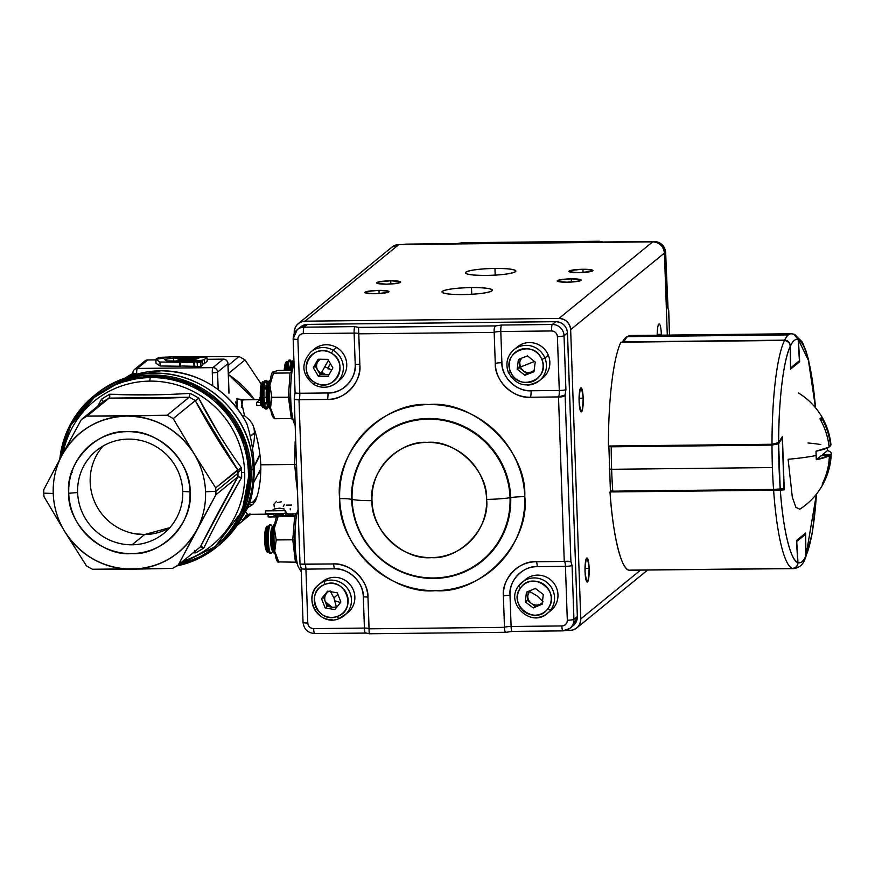 <?xml version="1.0" encoding="UTF-8"?>
<svg xmlns="http://www.w3.org/2000/svg" width="875" height="875" viewBox="0 0 875 875"><rect width="100%" height="100%" fill="white"/><g stroke="black" fill="none" stroke-linecap="round" stroke-linejoin="round"><path stroke-width="1.31" d="M235.725 401.898L236.972 408.013L237.092 398.322M254.472 399.722A90.234 88.014 -129.2 0 0 228.375 374.598A90.234 88.014 50.8 0 1 254.472 399.722M134.378 533.663L144.583 534.548A53.364 52.062 -129.2 0 0 169.816 527.658L144.583 534.548L132.027 544.797L144.583 534.548A53.364 52.062 -129.2 0 1 95.255 503.256A53.364 52.062 -129.2 0 1 103.108 446.009M128.341 439.108A53.364 52.062 50.8 0 1 179.287 474.239A53.364 52.062 50.8 0 1 163.953 533.291A53.364 52.062 50.8 0 1 132.027 544.797A53.364 52.062 50.8 0 1 81.091 509.677A53.364 52.062 50.8 0 1 96.425 450.625A53.364 52.062 50.8 0 1 128.341 439.108M254.384 432.863A53.364 52.062 -129.2 0 0 254.045 428.488A53.364 52.062 50.8 0 1 254.384 432.863L250.173 436.297L255.38 432.775L254.384 432.863A53.364 52.062 50.8 0 1 252.558 448.569A53.364 52.062 -129.2 0 0 254.384 432.863M237.913 472.741A53.364 52.062 -129.2 0 0 241.412 469.175A53.364 52.062 50.8 0 1 237.913 472.741M237.081 525.481L250.709 514.347L237.081 525.481M241.062 519.127L242.331 520.023L244.727 517.978A5.731 5.589 50.8 0 1 246.586 515.047A5.731 5.589 -129.2 0 0 244.727 517.978L246.706 516.458A63.022 10.938 -90.6 0 0 247.494 514.555L246.706 516.458L249.266 514.358L242.331 520.023A63.022 10.938 -90.6 0 1 241.062 519.116M242.572 416.052L244.519 415.691L249.911 420.284L252.766 424.648C257.272 436.658 259.952 450.056 260.816 464.822C260.969 479.588 259.175 491.662 255.434 501.025L249.648 503.092A94.522 92.203 50.8 0 1 242.309 516.852A94.522 92.203 -129.2 0 0 249.648 503.092C252.864 493.544 254.384 481.075 254.209 465.675L253.345 466.375L254.209 465.675C253.302 450.155 250.863 436.22 246.881 423.872A94.522 92.203 -129.2 0 0 128.155 377.114A94.522 92.203 50.8 0 1 160.65 370.792L160.65 370.792A94.522 92.203 50.8 0 1 246.881 423.872L244.858 420.066M167.18 415.231L87.15 416.095L109.145 398.125C134.838 398.836 161.514 398.541 189.175 397.25L167.18 415.231A87.369 85.225 50.8 0 1 173.228 418.611L195.234 400.63C208.283 424.933 222.436 448.011 237.683 469.897L215.677 487.867L193.998 453.611L173.228 418.611L195.311 400.597A87.369 85.225 -129.2 0 0 189.219 397.195L167.18 415.231L126.7 416.041C98.011 417.364 76.464 430.358 62.081 455.044L43.75 489.727A87.369 85.225 -129.2 0 0 43.805 493.172A87.369 85.225 50.8 0 1 43.75 489.727L62.081 455.044C55.759 466.977 52.795 479.773 53.222 493.445C53.758 507.106 57.597 519.827 64.761 531.617L86.439 565.873A87.369 85.225 -129.2 0 0 92.498 569.253L172.528 568.389A87.369 85.225 -129.2 0 0 178.336 564.889L215.917 494.758L237.923 476.788C224.055 501.364 211.531 524.748 200.342 546.908L178.336 564.889A87.369 85.225 50.8 0 1 172.528 568.389L132.048 569.198C160.748 567.875 182.284 554.87 196.667 530.195C203 518.262 205.953 505.455 205.537 491.794C205.002 478.133 201.152 465.402 193.998 453.611C177.898 429.264 155.466 416.741 126.7 416.041L87.15 416.095L109.233 398.059A87.369 85.225 -129.2 0 0 103.381 401.592L81.331 419.606L62.081 455.044A77.339 75.447 50.8 0 1 126.7 416.041A77.339 75.447 50.8 0 1 193.998 453.611L173.228 418.611A87.369 85.225 -129.2 0 0 167.18 415.231M109.823 396.747L109.233 398.059A87.369 85.225 -129.2 0 0 103.381 401.592L81.331 419.606L62.081 455.044A77.339 75.447 50.8 0 0 53.222 493.445L43.805 493.172L53.222 493.445A77.339 75.447 50.8 0 0 64.761 531.617L43.991 496.617A87.369 85.225 50.8 0 1 43.805 493.172A87.369 85.225 -129.2 0 0 43.991 496.617L64.761 531.617C80.85 555.975 103.283 568.498 132.048 569.198A77.339 75.447 50.8 0 1 64.761 531.617L86.439 565.873A87.369 85.225 50.8 0 0 92.498 569.253L132.048 569.198A77.339 75.447 50.8 0 0 196.667 530.195L215.917 494.758L237.923 476.788L200.342 546.908L178.336 564.889L196.667 530.195A77.339 75.447 50.8 0 0 205.537 491.794L215.873 491.312A87.369 85.225 50.8 0 1 215.917 494.758A87.369 85.225 -129.2 0 0 215.873 491.312L237.934 473.288L215.873 491.312A87.369 85.225 -129.2 0 0 215.677 487.867A87.369 85.225 50.8 0 1 215.873 491.312L205.537 491.794A77.339 75.447 50.8 0 0 193.998 453.611L215.677 487.867L241.292 467.633A90.234 88.014 50.8 0 1 241.598 472.566A90.234 88.014 50.8 0 1 241.631 477.498L220.85 514.587M261.253 404.458L260.662 405.431L256.714 405.475L256.605 402.5L260.553 402.456L256.605 402.5L260.477 399.448L256.605 402.5L256.714 405.475L260.662 405.431L260.553 402.456L260.662 405.431M296.691 486.052L294.678 464.45L260.816 464.822L294.678 464.45L295.137 441.634M295.498 436.067L294.678 464.45L296.538 464.45L294.678 464.45L297.391 490.722M242.977 399.842L241.292 407.367M172.911 356.847L238.995 356.562A87.369 85.225 50.8 0 1 245.044 359.942L228.342 373.592L245.044 359.942L261.275 384.202L245.044 359.942A87.369 85.225 -129.2 0 0 238.995 356.562L228.058 365.498L238.995 356.562L172.878 356.847M171.467 356.891L158.955 357.427L156.833 359.166L158.955 357.427A87.369 85.225 -129.2 0 0 154.788 359.877A87.369 85.225 50.8 0 1 158.955 357.427L171.456 356.902M247.548 507.664L252.853 504.372L255.434 501.025L252.853 504.372L247.734 507.719L245.58 511.667A57.291 9.953 89.4 0 0 248.642 514.369A57.291 9.953 89.4 0 0 250.009 513.811M285.272 510.683A57.291 9.953 89.4 0 0 286.125 512.148L285.141 513.384L265.387 513.603A60.156 10.445 89.4 0 0 265.858 514.467L273.219 514.391A60.156 10.445 89.4 0 0 273.623 515.025L277.145 516.294L273.219 514.391L265.858 514.467L265.53 510.902L285.272 510.683L285.141 513.384L265.387 513.603L265.53 510.902L285.272 510.683M286.136 513.078L285.152 513.089L286.136 513.078M287.875 515.539L287.886 513.778L285.786 513.8L287.886 513.778A57.291 9.953 89.4 0 0 288.542 513.931L287.886 513.942L288.542 513.931L288.553 515.539M254.22 466.134L259.952 454.202A61.589 60.069 -129.2 0 1 254.22 466.134M68.731 493.27C65.056 463.006 97.016 429.341 127.247 431.637C157.292 428.684 191.581 461.628 190.028 491.958C193.692 522.233 161.733 555.898 131.502 553.602C101.467 556.555 67.178 523.6 68.731 493.27L77.634 492.527A53.364 52.062 -129.2 0 0 132.027 544.797A53.364 52.062 -129.2 0 0 182.744 491.389L190.028 491.958A61.589 60.069 50.8 0 1 131.502 553.602A61.589 60.069 50.8 0 1 68.731 493.27A61.589 60.069 50.8 0 1 127.247 431.637A61.589 60.069 50.8 0 1 190.028 491.958L182.744 491.389A53.364 52.062 -129.2 0 0 128.341 439.108A53.364 52.062 -129.2 0 0 77.634 492.527L68.731 493.27M154.273 373.209L154.208 373.177C198.822 371.853 241.839 406.066 251.059 450.209C258.256 488.25 247.614 519.87 219.122 545.059A97.388 95.003 -129.2 0 0 253.411 468.606L251.169 470.433A97.388 95.003 50.8 0 1 216.88 546.897A97.388 95.003 50.8 0 1 176.619 565.983L206.927 553.984L232.017 531.212L247.177 501.452L251.169 470.433L253.411 468.606A97.388 95.003 -129.2 0 0 196.569 382.528A97.388 95.003 -129.2 0 0 95.889 394.22A97.388 95.003 50.8 0 1 154.131 373.209A97.388 95.003 50.8 0 1 247.1 437.314A97.388 95.003 50.8 0 1 219.122 545.059L217.241 546.591M59.795 459.32A97.388 95.003 50.8 0 1 93.647 396.047A97.388 95.003 50.8 0 1 194.327 384.366A97.388 95.003 50.8 0 1 251.169 470.433L243.884 436.647L223.366 405.213L192.522 383.534L158.473 375.189L124.972 379.247L93.111 396.484L69.891 425.348L59.795 459.32M258.606 473.998L260.892 469.492M182.886 561.17A93.089 90.814 -129.2 0 0 244.705 472.303L241.598 472.566L244.705 472.303A93.089 90.814 -129.2 0 0 149.811 381.117A93.089 90.814 -129.2 0 0 63.022 453.283A93.089 90.814 50.8 0 1 149.811 381.117A5.731 0.995 -90.6 0 1 150.555 377.584A95.955 93.603 50.8 0 1 248.369 471.581A95.955 93.603 50.8 0 1 214.583 546.919A95.955 93.603 -129.2 0 0 242.156 440.759A95.955 93.603 -129.2 0 0 150.555 377.584A95.955 93.603 -129.2 0 0 93.166 398.289A95.955 93.603 50.8 0 1 150.555 377.584A5.731 0.995 89.4 0 0 149.811 381.117A93.089 90.814 50.8 0 1 243.217 458.697A93.089 90.814 50.8 0 1 182.886 561.17M200.463 546.82L203.962 547.794A90.234 88.014 50.8 0 1 195.639 552.814L195.552 552.562M109.889 394.691L109.145 398.125L189.175 397.25L190.072 393.367C162.05 395.117 135.308 395.402 109.845 394.242A90.234 88.014 50.8 0 0 101.522 399.263L103.381 401.592L101.522 399.263L97.727 406.208L101.522 399.263A90.234 88.014 50.8 0 1 109.845 394.242L151.047 394.888M196.634 399.864L195.311 400.597A87.369 85.225 -129.2 0 0 189.219 397.195L190.072 393.367A90.234 88.014 50.8 0 1 198.745 398.212L219.527 435.127M328.103 369.075A22.914 3.981 -90.6 0 1 329.875 364.787L330.673 364.131M178.139 565.009A95.955 93.603 -129.2 0 0 214.583 546.919L215.972 545.781A95.955 93.603 -129.2 0 0 249.758 470.444L248.369 471.581L249.758 470.444A95.955 93.603 -129.2 0 0 151.944 376.458A95.955 93.603 -129.2 0 0 94.555 397.163L70.678 425.381L59.916 459.102M60.003 458.938A95.955 93.603 50.8 0 1 93.166 398.289M81.331 419.606A87.369 85.225 50.8 0 1 87.15 416.095A87.369 85.225 -129.2 0 0 81.331 419.606M94.172 397.469L117.414 383.491L142.111 377.081L166.753 377.464L192.062 384.869L215.545 399.766L234.084 420.93L245.558 445.495L249.758 470.444L242.178 511L215.611 546.077M245.186 399.82L236.48 398.858M244.519 415.691L241.15 400.411M259.93 399.656L243.075 399.842M154.208 373.177L154.208 373.177C132.278 373.614 112.842 380.625 95.889 394.22L93.997 395.762M193.003 552.902L195.639 552.814L194.567 550.375M201.786 546.777L203.962 547.794C214.878 525.23 227.434 501.802 241.631 477.498L237.978 476.755A87.369 85.225 -129.2 0 0 237.934 473.288A87.369 85.225 -129.2 0 0 237.738 469.82L195.234 400.63L198.461 398.464M241.292 467.633C225.477 445.758 211.291 422.614 198.745 398.212A90.234 88.014 50.8 0 0 190.072 393.367M247.537 507.686L245.58 511.667A57.291 9.953 89.4 0 0 248.642 514.369L246.488 515.123M260.892 468.573L253.684 482.562L260.892 468.595M160.792 370.792L128.078 377.136M276.795 516.753L268.133 516.852A60.156 10.445 89.4 0 0 268.581 516.983L276.697 516.895L268.581 516.983L268.133 514.445L268.133 516.852L276.795 516.753M259.919 397.327L259.995 399.634L260.323 397.119M291.08 513.909L290.402 514.172M277.78 514.336L277.747 515.867L278.545 515.966L275.789 514.883A60.156 10.445 -90.6 0 1 275.461 514.369L283.336 514.281A60.156 10.445 89.4 0 0 283.73 514.905L283.62 515.736M285.742 516.053L286.027 514.927A60.156 10.445 -90.6 0 1 285.141 513.384L285.797 513.231L285.775 514.533M129.773 376.491L132.934 374.872M132.912 374.303L128.111 377.125M252.853 504.372L249.069 504.438L252.853 504.372M290.456 515.517L290.391 513.909M132.891 373.516A91.952 89.688 -129.2 0 0 124.928 378.142L132.891 373.516M125.125 378.077A91.952 89.688 50.8 0 1 132.891 373.625L125.125 378.077M203.962 547.794A90.234 88.014 50.8 0 1 195.639 552.814M289.953 513.92L290.008 515.517M249.648 503.092L249.298 503.923L249.648 503.092M125.77 377.869L132.912 374.062L125.781 377.858M132.912 374.161L126.011 377.792L132.912 374.161M248.927 504.722L242.277 516.917M285.195 512.28L286.158 512.192M283.73 514.905L283.336 514.281L275.461 514.369M276.762 515.638L276.784 514.347L276.762 515.638M284.32 509.009L279.617 508.134L274.367 508.988L271.808 510.705M276.522 501.298L273.93 504.263L274.302 506.997M291.517 505.072L286.256 505.127M131.808 375.758L132.956 375.266L131.808 375.758M132.945 375.112L130.681 376.163L132.945 375.112M284.331 504.405L283.292 506.494M283.62 515.594L283.642 514.773L283.62 515.594M133.623 374.303L130.856 375.419M280.886 515.736L280.908 514.303L280.886 515.736M277.823 502.512L281.17 501.845M130.189 376.108L132.42 374.992M290.227 508.802L290.369 509.797M71.28 471.8L72.198 472.631M179.878 365.936L200.856 366.505L202.311 365.323L202.169 361.353L177.319 361.342M173.633 358.039L179.003 358.105L180.425 356.934L171.883 356.836L155.87 359.308L156.012 363.289L160.07 365.98L179.889 366.231L179.758 362.261L176.498 361.025L166.753 360.905L164.555 359.439L173.633 358.039L173.731 360.992M202.267 364.153A6.891 0.93 -2 0 0 204.422 363.552L207.211 361.233L207.08 357.262L181.136 356.945L179.725 358.116L179.769 359.231M177.308 361.036L180.534 362.272L193.845 362.436L194.556 361.867L200.725 362.523L202.169 361.353M200.725 362.523L200.856 366.505M180.534 362.272L180.666 366.242M193.845 362.436L193.988 366.406M194.556 361.867L194.698 365.838M197.192 362.48L197.334 366.45M155.87 359.308L159.939 362.009L160.07 365.98M159.939 362.009L179.758 362.261M179.003 358.105L179.036 359.22M180.425 356.934L180.436 357.525M179.725 358.116L198.855 358.345L194.917 359.417L178.434 359.209L177.045 361.233M177.013 360.391L195.344 360.609L195.366 361.266M195.344 360.609A6.891 0.93 -2 0 0 204.28 359.581L207.08 357.262M669.495 335.07L668.631 310.406L669.495 335.07M668.052 308.809L665.612 252.722L664.453 253.673L665.612 252.722L667.494 306.611A5.731 0.777 -2 0 0 667.581 306.469L665.7 252.58A5.731 0.777 178 0 1 665.612 252.722A11.463 11.178 -129.2 0 0 653.931 241.5L603.159 242.047L599.561 241.303L462.033 242.791L599.353 241.248L462.503 242.725L456.477 243.633L405.705 244.18L456.477 243.633A5.731 0.995 -90.6 0 1 456.619 243.578A5.731 0.995 -90.6 0 1 456.717 243.6M653.516 241.839L653.931 241.5A5.731 0.995 -90.6 0 1 654.073 241.445A5.731 0.995 89.4 0 0 653.931 241.5L653.516 241.839M459.495 243.228L456.477 243.633A5.731 0.995 -90.6 0 1 456.619 243.578L405.847 244.125A5.731 0.995 89.4 0 0 405.705 244.18A11.463 11.178 -129.2 0 0 403.091 244.519A11.463 11.178 50.8 0 1 405.705 244.18A5.731 0.995 -90.6 0 1 405.847 244.125L402.992 244.53M669.583 335.07L668.73 310.691L667.494 306.611A5.731 0.777 -2 0 0 667.581 306.469L667.734 307.617L667.494 306.611M603.159 242.047L653.931 241.5A11.463 11.178 50.8 0 1 665.612 252.722A5.731 0.777 -2 0 0 665.7 252.58C664.803 245.744 660.931 242.036 654.073 241.445L603.302 241.992A5.731 0.995 89.4 0 0 603.159 242.047L603.302 241.992A5.731 0.995 89.4 0 0 603.159 242.047L599.561 241.303M298.408 323.531L392.033 247.045A11.463 11.178 -129.2 0 1 398.88 244.573L305.112 321.18C298.32 321.956 294.689 325.784 294.219 332.642A11.463 11.178 50.8 0 1 305.112 321.18L558.972 318.434L652.75 241.828A11.463 11.178 -129.2 0 1 664.431 253.05L570.653 329.656C569.712 322.809 565.819 319.069 558.972 318.434A11.463 11.178 50.8 0 1 570.653 329.656L580.759 618.964A11.463 11.178 50.8 0 1 569.877 630.427L565.764 630.47L569.877 630.427C576.669 629.65 580.289 625.822 580.759 618.964L640.336 570.281L580.759 618.964L570.653 329.656L664.431 253.05L667.297 335.092L664.431 253.05C663.48 246.203 659.586 242.463 652.75 241.828L558.972 318.434L305.112 321.18L398.88 244.573L652.75 241.828L398.88 244.573L391.902 247.144M661.336 334.338L657.191 335.202A12.031 2.089 -90.6 0 1 659.159 323.98A12.031 2.089 -90.6 0 1 661.336 334.338A12.031 2.089 -90.6 0 1 661.369 335.158L661.336 334.338L657.202 334.381L661.336 334.338M583.198 398.18C581.295 383.928 579.928 385.044 579.097 401.527C581 415.778 582.367 414.663 583.198 398.18L579.053 398.223L583.198 398.18A12.031 2.089 -90.6 0 1 581.273 411.884A12.031 2.089 -90.6 0 1 579.097 401.527A12.031 2.089 -90.6 0 1 581.011 387.822A12.031 2.089 -90.6 0 1 583.198 398.18M589.137 568.356C587.234 554.105 585.867 555.231 585.036 571.714C586.939 585.955 588.306 584.839 589.137 568.356L585.003 568.4L589.137 568.356A12.031 2.089 -90.6 0 1 587.212 582.061A12.031 2.089 -90.6 0 1 585.036 571.714A12.031 2.089 -90.6 0 1 586.961 558.009A12.031 2.089 -90.6 0 1 589.137 568.356M294.219 332.642L294.252 333.495L294.219 332.642M333.867 597.822L337.936 594.497L333.867 597.822M378.995 290.38C362.348 291.659 360.981 292.775 374.894 293.727C391.541 292.447 392.908 291.331 378.995 290.38L379.105 293.584L378.995 290.38A12.031 1.63 178 0 1 388.97 291.637A12.031 1.63 178 0 1 374.894 293.727A12.031 1.63 178 0 1 364.919 292.469A12.031 1.63 178 0 1 378.995 290.38M390.72 280.798C374.062 282.089 372.695 283.205 386.619 284.156C403.266 282.866 404.633 281.75 390.72 280.798A12.031 1.63 178 0 1 400.684 282.056A12.031 1.63 178 0 1 386.619 284.156A12.031 1.63 178 0 1 376.644 282.898A12.031 1.63 178 0 1 390.72 280.798L390.83 284.003L390.72 280.798M571.244 278.852C554.597 280.131 553.23 281.247 567.142 282.198C583.789 280.919 585.156 279.803 571.244 278.852A12.031 1.63 178 0 1 581.219 280.109A12.031 1.63 178 0 1 567.142 282.198A12.031 1.63 178 0 1 557.167 280.941A12.031 1.63 178 0 1 571.244 278.852L571.353 282.056L571.244 278.852M582.969 269.27C566.322 270.55 564.955 271.677 578.867 272.628C595.514 271.338 596.881 270.222 582.969 269.27A12.031 1.63 178 0 1 592.933 270.528A12.031 1.63 178 0 1 578.867 272.628A12.031 1.63 178 0 1 568.892 271.37A12.031 1.63 178 0 1 582.969 269.27L583.078 272.475L582.969 269.27M471.505 287.569C456.247 287.952 446.545 289.209 442.389 291.342C441.35 293.453 448.186 294.525 462.908 294.591C478.166 294.208 487.878 292.95 492.034 290.806C493.062 288.706 486.227 287.623 471.505 287.569A25.211 3.413 178 0 1 492.395 290.194A25.211 3.413 178 0 1 462.908 294.591A25.211 3.413 178 0 1 442.017 291.955A25.211 3.413 178 0 1 471.505 287.569L471.745 294.284L471.505 287.569M494.944 268.417C479.686 268.8 469.984 270.058 465.828 272.191C464.789 274.302 471.636 275.373 486.358 275.439C501.616 275.056 511.317 273.798 515.473 271.655C516.513 269.555 509.666 268.472 494.944 268.417L495.184 275.133L494.944 268.417A25.211 3.413 178 0 1 515.845 271.042A25.211 3.413 178 0 1 486.358 275.439A25.211 3.413 178 0 1 465.456 272.803A25.211 3.413 178 0 1 494.944 268.417M340.484 602.547L334.709 600.764M331.702 369.961L325.073 366.833M508.43 372.367L508.43 372.367A20.048 19.556 50.8 0 1 513.986 349.672A20.048 19.556 50.8 0 1 544.917 358.039L541.822 359.461A17.183 16.767 50.8 0 1 532.678 381.467A17.183 16.767 50.8 0 1 510.541 371.744C501.287 351.619 534.33 338.636 541.822 359.461C551.086 379.586 518.033 392.558 510.541 371.744L508.386 372.422C516.119 385.503 526.444 388.27 539.361 380.723L542.773 377.934A20.048 19.556 -129.2 0 0 548.341 355.239L544.917 358.039A20.048 19.556 50.8 0 1 527.363 385.055M539.361 380.723A20.048 19.556 -129.2 0 0 544.917 358.039L548.341 355.239A20.048 19.556 -129.2 0 0 517.409 346.883L513.986 349.672C507.15 355.961 505.291 363.541 508.386 372.422L510.541 371.744A17.183 16.767 50.8 0 1 519.695 349.727A17.183 16.767 50.8 0 1 541.822 359.461L544.917 358.039A20.048 19.556 -129.2 0 0 513.986 349.672M534.056 370.891L526.87 373.713L524.913 375.309L526.87 373.713L519.105 367.544L517.158 369.141L524.913 375.309L533.947 371.766L535.216 362.053L527.45 355.884L518.427 359.439L517.158 369.141L524.913 375.309L533.947 371.766L535.216 362.053L527.45 355.884L518.427 359.439L517.158 369.141L519.105 367.544L520.264 358.717M534.166 370.136A8.597 8.378 50.8 0 1 520.319 367.073L534.45 361.441L520.319 367.073A8.597 8.378 50.8 0 1 521.938 358.05M519.105 367.544L519.739 362.698L520.319 367.073L522.988 370.628L519.105 367.544M547.487 613.309A20.048 19.556 -129.2 0 0 548.308 583.625A20.048 19.556 -129.2 0 0 518.853 585.659A20.048 19.556 50.8 0 1 548.308 583.625A20.048 19.556 50.8 0 1 550.736 609.897A2.866 0.613 -143.4 0 1 547.969 608.562A17.183 16.767 50.8 0 1 524.3 611.658A17.183 16.767 50.8 0 1 520.647 587.792C532.777 569.822 561.652 591.752 547.969 608.562C535.839 626.544 506.964 604.603 520.647 587.792A2.866 0.613 -143.4 0 1 518.831 585.692C504.448 602.864 530.928 628.491 547.477 613.309L550.9 610.509A20.048 19.556 -129.2 0 0 554.159 607.097L550.736 609.897A20.048 19.556 50.8 0 1 535.489 617.63M550.736 609.897L554.159 607.097A20.048 19.556 -129.2 0 0 525.525 579.458L518.831 585.692A2.866 0.613 36.6 0 0 520.647 587.792A17.183 16.767 50.8 0 1 544.316 584.697A17.183 16.767 50.8 0 1 547.969 608.562A2.866 0.613 36.6 0 0 550.736 609.897M542.281 603.356L533.247 607.917L542.194 604.177L543.255 594.431L535.369 588.438L526.422 592.178L525.361 601.923L533.247 607.917L542.194 604.177L543.255 594.431L535.369 588.438L526.422 592.178L525.361 601.923L527.319 600.327L528.281 591.402L527.844 595.459L529.43 591.391L537.108 595.886L542.522 601.212M542.369 602.623A8.597 8.378 50.8 0 1 528.773 600.381A8.597 8.378 50.8 0 1 530.031 590.669L529.43 591.391L537.108 595.886L543.091 601.77M535.205 606.32L527.319 600.327L525.361 601.923L533.247 607.917L535.205 606.32M327.852 578.55A20.048 19.556 -129.2 0 0 322.438 581.656L319.014 584.445A20.048 19.556 50.8 0 1 324.428 581.339L327.852 578.55L324.428 581.339A20.048 19.556 50.8 0 1 344.389 615.508A20.048 19.556 50.8 0 1 338.975 618.614A20.048 19.556 -129.2 0 0 348.677 590.231A20.048 19.556 -129.2 0 0 324.428 581.339A2.866 0.602 69.5 0 0 324.975 584.402C344.936 575.925 358.116 609.667 337.444 616.35C317.494 624.827 304.314 591.084 324.975 584.402A17.183 16.767 50.8 0 1 346.959 594.497A17.183 16.767 50.8 0 1 337.444 616.35A2.866 0.602 69.5 0 0 338.931 618.636A2.866 0.602 69.5 0 0 338.975 618.614A2.866 0.602 -110.5 0 1 338.931 618.636A2.866 0.602 -110.5 0 1 337.444 616.35A17.183 16.767 50.8 0 1 315.47 606.255A17.183 16.767 50.8 0 1 324.975 584.402A2.866 0.602 -110.5 0 1 324.428 581.339A20.048 19.556 -129.2 0 0 319.014 584.445C301.547 597.1 319.266 627.353 338.942 618.636L347.802 612.708A20.048 19.556 -129.2 0 0 327.852 578.55M332.391 619.828A20.048 19.556 50.8 0 1 319.014 584.445M336.175 607.895L327.097 606.331L325.139 607.928L334.808 609.602L340.889 602.044L337.291 592.823L327.611 591.15L321.541 598.708L325.139 607.928L334.808 609.602L340.889 602.044L337.291 592.823L327.611 591.15L321.541 598.708L328.202 591.259M330.05 590.789L334.009 598.084L336.284 606.769A8.597 8.378 50.8 0 1 328.836 591.369M327.097 606.331L323.498 597.111L321.541 598.708L325.139 607.928L327.097 606.331L325.292 601.716L331.931 607.163L327.097 606.331M324.275 387.253A20.048 19.556 50.8 0 1 313.972 384.508A20.048 19.556 -129.2 0 0 336.262 382.922A20.048 19.556 50.8 0 1 324.275 387.253M339.686 380.133A20.048 19.556 -129.2 0 0 336.613 347.495L333.189 350.284A20.048 19.556 50.8 0 1 336.262 382.922A20.048 19.556 -129.2 0 0 333.189 350.284L336.613 347.495A20.048 19.556 -129.2 0 0 314.311 349.07L310.898 351.87A20.048 19.556 50.8 0 1 333.189 350.284L331.33 353.128C350.875 363.442 333.473 394.428 314.858 382.463C295.302 372.148 312.714 341.163 331.33 353.128A17.183 16.767 50.8 0 1 337.892 376.436A17.183 16.767 50.8 0 1 314.858 382.463L313.895 384.53L314.858 382.463A17.183 16.767 50.8 0 1 308.295 359.155A17.183 16.767 50.8 0 1 331.33 353.128L333.189 350.284A20.048 19.556 -129.2 0 0 310.898 351.87C300.661 363.617 301.656 374.5 313.895 384.53C321.748 388.642 329.208 388.106 336.262 382.922L339.686 380.133M332.872 367.883L327.852 359.33L318.073 359.242L313.316 367.708L318.336 376.261L328.114 376.348L332.872 367.883L327.852 359.33L318.073 359.242L313.316 367.708L315.273 366.111L319.123 359.253L317.647 361.878L319.977 359.264A8.597 8.378 50.8 0 0 320.928 373.527L325.172 374.708L320.294 374.664L318.336 376.261L328.114 376.348L332.872 367.883M328.442 360.336L320.928 373.527L317.778 370.387L320.294 374.664L315.273 366.111L313.316 367.708L318.336 376.261L320.294 374.664L329.011 374.741M358.783 333.834L494.178 332.369L495.272 363.573C494.397 380.494 513.538 398.891 530.305 397.239L558.512 396.933L564.255 561.444L536.047 561.75C519.181 560.459 501.342 579.25 503.387 596.148L504.481 627.353L369.086 628.819L367.992 597.614C368.856 580.694 349.727 562.297 332.959 563.948L304.752 564.255L298.998 399.744L327.206 399.438C344.083 400.717 361.922 381.938 359.866 365.039L358.783 333.834L494.178 332.369C493.872 328.694 494.484 326.528 496.027 325.883L501.572 325.041L552.344 324.494L555.767 321.694L307.541 324.384L304.117 327.173L354.9 326.627L358.488 327.381L496.027 325.883L358.488 327.381L359.866 365.039A34.377 33.534 50.8 0 1 347.769 392.022A34.377 33.534 50.8 0 1 327.206 399.438A5.731 0.995 89.4 0 0 327.994 392.962L299.786 393.269L297.905 339.38C298.134 335.945 299.95 334.042 303.341 333.648L354.113 333.102L355.206 364.295C356.902 378.492 342.059 393.958 327.994 392.962A28.645 27.945 -129.2 0 0 355.206 364.295A5.731 0.777 178 0 1 359.866 364.766A5.731 0.777 -2 0 0 355.206 364.295L354.113 333.102A5.731 0.995 -90.6 0 1 354.9 326.627L304.117 327.173A5.731 0.995 89.4 0 0 303.341 333.648L354.113 333.102A5.731 0.777 178 0 1 358.772 333.561A5.731 0.777 -2 0 0 354.113 333.102A5.731 0.995 -90.6 0 1 354.9 326.627L358.488 327.381L358.783 333.834M524.77 496.606C527.144 450.33 474.819 400.039 428.98 404.545C382.845 401.034 334.075 452.408 339.675 498.608C337.302 544.895 389.627 595.175 435.477 590.669C481.6 594.18 530.37 542.806 524.77 496.606A17.183 2.33 -2 0 0 510.716 497.612A80.784 78.794 -129.2 0 0 428.378 418.48A80.784 78.794 -129.2 0 0 351.619 499.33A17.183 2.33 -2 0 0 339.675 498.608A93.986 91.678 50.8 0 1 428.98 404.545A93.986 91.678 50.8 0 1 524.77 496.606A93.986 91.678 50.8 0 1 435.477 590.669A93.986 91.678 50.8 0 1 339.675 498.608A17.183 2.33 178 0 1 351.619 499.33A80.784 78.794 -129.2 0 0 433.967 578.462A80.784 78.794 -129.2 0 0 510.716 497.612A17.183 2.33 178 0 1 524.77 496.606M528.653 372.509L529.255 372.772M321.759 372.192L325.577 374.708M536.78 605.084L537.447 605.38M324.723 595.58L324.931 596.586M333.681 607.283L334.359 607.589M371.984 500.62C368.517 472.019 398.716 440.202 427.284 442.378C455.667 439.589 488.075 470.728 486.598 499.384C490.066 527.986 459.867 559.803 431.309 557.627C402.916 560.416 370.519 529.288 371.984 500.62A58.198 56.766 50.8 0 1 427.284 442.378A58.198 56.766 50.8 0 1 486.598 499.384A28.645 3.872 -2 0 0 510.027 497.711A80.205 78.236 -129.2 0 0 428.28 419.158A80.205 78.236 -129.2 0 0 352.078 499.428A28.645 3.872 -2 0 0 371.984 500.62A28.645 3.872 178 0 1 352.078 499.428A80.205 78.236 -129.2 0 0 433.825 577.981A80.205 78.236 -129.2 0 0 510.027 497.711A28.645 3.872 178 0 1 486.598 499.384A58.198 56.766 50.8 0 1 431.309 557.627A58.198 56.766 50.8 0 1 371.984 500.62M555.909 321.694L555.844 321.672C562.702 322.262 566.584 325.992 567.492 332.85L577.347 616.558A11.463 11.178 50.8 0 1 573.322 625.548A11.463 11.178 -129.2 0 0 577.347 616.558L573.934 619.347L572.053 565.458A5.731 0.777 178 0 1 565.436 566.322L567.317 620.211A5.731 0.777 -2 0 0 573.934 619.347A11.463 11.178 50.8 0 1 563.041 630.82A5.731 0.995 -90.6 0 1 562.909 630.875A5.731 0.995 -90.6 0 1 561.87 625.942L511.098 626.489L510.005 595.295C508.32 581.098 523.152 565.633 537.228 566.628L565.436 566.322L567.317 620.211C567.077 623.634 565.272 625.548 561.87 625.942L511.098 626.489A5.731 0.995 89.4 0 0 512.138 631.422A5.731 0.995 89.4 0 0 512.269 631.367L506.723 632.209C505.17 632.516 504.427 630.897 504.481 627.353L369.086 628.819L369.184 633.697L365.597 632.953A5.731 0.995 -90.6 0 1 365.455 633.008A5.731 0.995 -90.6 0 1 364.416 628.075L313.644 628.622A5.731 5.589 50.8 0 1 307.803 623.011A5.731 0.777 178 0 1 303.056 622.42A5.731 0.777 178 0 1 303.144 622.278A5.731 0.777 -2 0 0 303.056 622.42A5.731 0.777 -2 0 0 307.803 623.011L305.922 569.122L307.803 623.011C308.273 626.434 310.22 628.305 313.644 628.622L364.416 628.075L363.333 596.881C364.022 582.652 348.119 567.525 334.13 568.816L305.922 569.122A5.731 0.777 178 0 1 301.175 568.531A5.731 0.777 178 0 1 301.262 568.389L300.027 564.309L294.23 398.486L295.116 392.536A5.731 0.777 -2 0 0 295.028 392.678A5.731 0.777 -2 0 0 299.786 393.269L297.905 339.38A5.731 0.777 178 0 1 293.147 338.778A5.731 0.777 178 0 1 293.234 338.647A11.463 11.178 50.8 0 1 304.117 327.173L307.541 324.384L555.833 321.672L552.344 324.494L501.572 325.041A5.731 0.995 89.4 0 0 500.795 331.516L501.889 362.709C501.189 376.939 517.092 392.066 531.081 390.775L559.289 390.469L557.408 336.569C556.938 333.156 554.991 331.286 551.567 330.958L500.795 331.516L551.567 330.958A5.731 0.995 -90.6 0 1 552.344 324.494A11.463 11.178 50.8 0 1 564.025 335.716L565.906 389.605L565.097 394.997L570.916 561.663L572.053 565.458L573.934 619.347L577.347 616.558L567.448 332.927L564.025 335.716A5.731 0.777 178 0 1 557.408 336.569L559.289 390.469A5.731 0.777 -2 0 0 565.906 389.605L564.025 335.716L567.448 332.927L577.347 616.416M565.097 394.997C564.386 396.452 562.198 397.097 558.512 396.933L564.255 561.444L570.916 561.663L565.097 394.997L558.512 396.933L530.305 397.239A34.377 33.534 50.8 0 1 495.272 363.573A5.731 0.777 178 0 1 501.889 362.709A28.645 27.945 -129.2 0 0 531.081 390.775A5.731 0.995 -90.6 0 1 530.305 397.239A5.731 0.995 89.4 0 0 531.081 390.775L559.289 390.469A5.731 0.995 -90.6 0 1 558.512 396.933A5.731 0.995 89.4 0 0 559.289 390.469A5.731 0.777 -2 0 0 565.906 389.605L565.097 394.997M506.209 632.275L369.392 633.752L365.597 632.953A5.731 0.995 -90.6 0 1 365.455 633.008A5.731 0.995 -90.6 0 1 364.416 628.075A5.731 0.777 178 0 1 369.075 628.545A5.731 0.777 -2 0 0 364.416 628.075L363.333 596.881A5.731 0.777 178 0 1 367.981 597.341A5.731 0.777 -2 0 0 363.333 596.881A28.645 27.945 -129.2 0 0 334.13 568.816L305.922 569.122A5.731 0.777 178 0 1 301.175 568.531L300.125 564.583L304.752 564.255L298.998 399.744C295.498 399.984 293.934 399.372 294.295 397.928L295.116 392.536A5.731 0.777 -2 0 0 295.028 392.678A5.731 0.777 -2 0 0 299.786 393.269L327.994 392.962A5.731 0.995 -90.6 0 1 327.206 399.438L298.998 399.744A5.731 0.995 89.4 0 0 299.786 393.269A5.731 0.995 -90.6 0 1 298.998 399.744C295.597 399.995 294.033 399.394 294.295 397.928M512.269 631.367L506.242 632.275M307.683 324.384L307.541 324.384A11.463 11.178 -129.2 0 0 300.683 326.856A11.463 11.178 50.8 0 1 307.541 324.384L555.833 321.672M313.644 628.622A5.731 0.995 89.4 0 0 314.683 633.555A5.731 0.995 -90.6 0 1 313.644 628.622M333.233 563.948A5.731 0.995 -90.6 0 1 334.13 568.816A5.731 0.995 89.4 0 0 333.091 563.894M300.967 564.123L332.959 563.948A34.377 33.534 50.8 0 1 367.992 597.614L369.184 633.697M537.228 566.628A28.645 27.945 -129.2 0 0 510.005 595.295A5.731 0.777 -2 0 0 503.387 596.148A34.377 33.534 50.8 0 1 515.495 569.166A34.377 33.534 50.8 0 1 536.047 561.75L568.356 561.247L570.916 561.663L572.053 565.458A5.731 0.777 178 0 1 565.436 566.322L537.228 566.628A5.731 0.995 89.4 0 0 536.32 561.75A5.731 0.995 -90.6 0 1 537.228 566.628M567.448 332.927A11.463 11.178 -129.2 0 0 555.767 321.694A11.463 11.178 50.8 0 1 567.448 332.927M510.005 595.295L511.098 626.489A5.731 0.777 -2 0 0 504.481 627.353L503.387 596.148A5.731 0.777 178 0 1 510.005 595.295M500.795 331.516L501.889 362.709A5.731 0.777 -2 0 0 495.272 363.573L494.178 332.369A5.731 0.777 178 0 1 500.795 331.516A5.731 0.777 -2 0 0 494.178 332.369C493.85 328.803 494.473 326.648 496.027 325.883L501.572 325.041A5.731 0.995 89.4 0 0 500.795 331.516M564.528 561.444A5.731 0.995 -90.6 0 1 565.436 566.322A5.731 0.995 89.4 0 0 564.528 561.444M305.922 569.122A5.731 0.995 89.4 0 0 305.025 564.244A5.731 0.995 -90.6 0 1 305.922 569.122M352.078 499.428A80.205 78.236 50.8 0 1 428.28 419.158A80.205 78.236 50.8 0 1 510.027 497.711L510.716 497.612A80.784 78.794 -129.2 0 0 428.378 418.48A80.784 78.794 -129.2 0 0 351.619 499.33L351.619 499.33A80.784 78.794 -129.2 0 0 433.967 578.462A80.784 78.794 -129.2 0 0 510.716 497.612L510.027 497.711A80.205 78.236 50.8 0 1 433.825 577.981A80.205 78.236 50.8 0 1 352.078 499.428M563.041 630.82A11.463 11.178 -129.2 0 0 573.934 619.347A5.731 0.777 178 0 1 567.317 620.211A5.731 5.589 50.8 0 1 561.87 625.942A5.731 0.995 89.4 0 0 562.909 630.875L512.039 631.4M303.341 333.648A5.731 0.995 -90.6 0 1 304.117 327.173A11.463 11.178 -129.2 0 0 297.27 329.645L293.147 338.778A5.731 0.777 -2 0 0 297.905 339.38A5.731 5.589 50.8 0 1 303.341 333.648M293.234 338.647A5.731 0.777 -2 0 0 293.147 338.778L295.083 392.777M552.344 324.494A5.731 0.995 89.4 0 0 551.567 330.958A5.731 5.589 50.8 0 1 557.408 336.569A5.731 0.777 -2 0 0 564.025 335.716A11.463 11.178 -129.2 0 0 552.344 324.494M314.814 633.5A5.731 0.995 -90.6 0 1 314.683 633.555L366.373 633.073M506.723 632.209C505.148 632.417 504.405 630.798 504.481 627.353A5.731 0.777 178 0 1 511.098 626.489A5.731 0.995 89.4 0 0 512.138 631.422M369.502 633.019L369.534 633.598M815.609 407.87L808.587 359.986L805.995 350.919L802.08 341.731L794.292 334.272L798.394 339.752A111.716 19.403 -90.6 0 1 815.5 407.739L808.434 360.402L798.394 339.752L799.673 361.725L790.497 369.228L790.212 346.434C783.617 359.286 778.509 401.8 778.641 442.575L782.392 436.516L784.252 489.847L780.303 490.077C782.939 528.806 790.661 560.842 797.759 562.516L796.48 540.542L805.656 533.039L805.941 555.833L816.43 494.145A111.716 19.403 -90.6 0 1 805.941 555.833L805.23 558.852L805.941 555.833L805.656 533.039L796.48 540.542L797.759 562.516A111.716 19.403 -90.6 0 1 780.303 490.077L610.006 491.969A117.447 20.398 89.4 0 0 628.852 570.194L792.455 568.422A117.447 20.398 -90.6 0 1 773.609 490.208L612.883 491.838M794.292 334.272L798.394 339.752L799.673 361.725L790.497 369.228L790.212 346.434C789.906 342.825 788.003 340.823 784.492 340.43L620.889 342.191A117.447 20.398 89.4 0 0 608.398 446.02L772.002 444.259A117.447 20.398 -90.6 0 1 784.492 340.43L620.889 342.191M608.398 446.02L772.002 444.259L778.641 442.575L782.392 436.516M783.059 489.858L773.609 490.208A117.447 20.398 89.4 0 0 792.455 568.422C795.933 567.962 797.705 565.994 797.759 562.516C797.661 566.048 795.889 568.017 792.455 568.422L628.852 570.194C621.173 569.297 612.708 534.155 610.006 491.969L612.117 491.848M790.212 346.434C789.862 342.77 787.948 340.769 784.492 340.43A117.447 20.398 89.4 0 0 772.002 444.259L778.641 442.575A111.716 19.403 -90.6 0 1 790.212 346.434M796.491 567.481A117.447 20.398 -90.6 0 1 793.702 568.63A117.447 20.398 -90.6 0 1 792.597 568.466L631.816 570.205A117.447 20.398 89.4 0 0 632.92 570.369A117.447 20.398 -90.6 0 1 631.816 570.205L792.597 568.466A117.447 20.398 89.4 0 0 793.712 568.63M796.491 540.816A1.148 1.116 50.8 0 1 796.742 541.494L805.47 534.352L805.744 556.248C803.261 561.466 800.669 563.587 797.967 562.592L796.742 541.494L805.47 534.352A1.148 1.116 -129.2 0 0 805.077 533.52M630.984 570.084L793.702 568.63C798.864 567.809 802.441 565.097 804.409 560.481L805.766 556.248L805.47 534.352L805.744 556.248L805.142 559.038L805.744 556.248A111.716 19.403 -90.6 0 1 797.967 562.592C797.748 566.245 795.966 568.203 792.597 568.466L792.597 568.466C796.075 568.017 797.869 566.059 797.967 562.592L796.534 541.625M779.166 490.098A1.148 1.127 -93.4 0 0 780.216 488.939A1.148 1.127 86.6 0 1 779.1 490.098A1.148 1.127 -93.4 0 0 779.166 490.098L782.906 489.869A1.148 1.127 -93.4 0 0 784.011 488.709L773.555 489.42L773.752 490.197L773.555 489.42L780.216 488.939A111.716 19.403 -90.6 0 1 778.641 443.789L782.239 437.97L784.011 488.709L780.216 488.939L778.641 443.789L772.002 445.08L611.22 446.819A117.447 20.398 89.4 0 0 611.625 469.295L772.406 467.556A117.447 20.398 -90.6 0 1 772.002 445.08A117.447 20.398 89.4 0 0 773.555 489.42L612.763 491.159L773.555 489.42A117.447 20.398 -90.6 0 1 772.406 467.556L611.625 469.295A117.447 20.398 89.4 0 0 612.763 491.159L612.97 491.936L773.741 490.197M611.286 445.998L611.22 446.819L772.002 445.08L772.067 444.259L772.002 445.08L778.641 443.789L782.239 437.97A1.148 1.094 -148.2 0 0 781.933 437.259M608.891 446.425L610.4 490.875L612.763 491.159A117.447 20.398 -90.6 0 1 611.625 469.295L609.252 469L611.625 469.295A117.447 20.398 -90.6 0 1 611.22 446.819L608.891 446.425A114.581 19.895 89.4 0 0 608.902 446.567M778.225 442.98A1.148 1.094 31.8 0 1 778.641 443.789A1.148 1.094 -148.2 0 0 778.225 442.98M612.959 491.936L779.1 490.098M631.477 335.661A117.447 20.398 -90.6 0 0 630.383 335.497L625.877 337.258A2.866 2.789 50.8 0 1 627.594 336.645A117.447 20.398 89.4 0 0 623.842 341.895L784.634 340.156A117.447 20.398 -90.6 0 1 788.375 334.906L627.594 336.645A117.447 20.398 -90.6 0 1 630.383 335.497A117.447 20.398 89.4 0 0 627.594 336.645L788.375 334.906A117.447 20.398 -90.6 0 1 791.164 333.758A117.447 20.398 -90.6 0 1 792.269 333.922M790.486 368.638L799.006 361.67A1.148 1.116 -129.2 0 0 799.411 360.773L790.672 367.905L790.409 346.019C792.892 340.802 795.484 338.68 798.175 339.664L799.411 360.773L790.672 367.905A1.148 1.116 50.8 0 1 790.486 368.572M794.019 334.184L798.175 339.664L793.942 334.162L791.164 333.758A117.447 20.398 89.4 0 0 784.634 340.156C788.003 340.353 789.928 342.3 790.409 346.019A111.716 19.403 -90.6 0 1 798.175 339.664L799.411 360.664M789.283 342.595L784.634 340.156L623.777 342.169M624.87 339.511A2.866 2.789 50.8 0 1 625.866 337.269A2.866 2.789 -129.2 0 1 627.594 336.645A117.447 20.398 -90.6 0 0 623.842 341.895L622.672 342.18M790.475 367.916L790.409 346.019M831.25 453.458L830.845 454.442L822.653 454.53L822.686 455.711L822.653 454.53L827.542 450.538L827.487 447.945L827.542 450.538C830.714 451.609 831.808 452.911 830.845 454.442A68.48 66.795 50.8 0 1 823.637 482.923L822.172 484.116A68.48 66.795 -129.2 0 0 829.38 455.634L816.298 459.725L816.102 455.503A68.611 9.286 178 0 1 788.112 459.277L792.323 497.219L795.9 507.358L799.805 509.206A68.611 68.611 0 0 0 831.25 453.512M808.041 442.991A68.611 9.286 178 0 1 820.794 444.588M788.112 459.277A68.611 9.286 -2 0 0 816.102 455.503L816.003 451.216L829.084 447.136A68.48 66.795 -129.2 0 0 819.897 418.83L821.363 417.637A68.48 66.795 50.8 0 1 830.55 445.933L830.944 444.795A68.611 68.611 0 0 0 798.547 393.028M830.944 444.73L830.55 445.933L828.964 445.955L830.55 445.933C829.544 435.87 826.481 426.442 821.363 417.637L821.505 421.739L821.363 417.637L819.897 418.83C825.016 427.634 828.078 437.062 829.084 447.136C826.678 448.558 822.314 449.925 816.003 451.216L816.298 459.725L821.188 455.733L829.38 455.634C829.073 465.719 826.678 475.213 822.172 484.116L823.637 482.923L823.583 481.184L823.637 482.923C828.144 474.009 830.539 464.516 830.845 454.442C831.917 453.031 830.812 451.73 827.542 450.538L822.653 454.53L830.845 454.442M816.298 459.725C822.653 458.413 827.017 457.056 829.38 455.634L821.188 455.733L816.298 459.725M291.648 371.58L289.942 397.228L290.117 408.483L293.77 422.253A31.861 5.534 -90.6 0 1 291.867 413.033A31.861 5.534 -90.6 0 1 293.169 366.516L294.033 364.164M292.042 370.267L278.031 370.42L272.475 372.247A22.914 3.981 89.4 0 0 269.861 385.241L271.863 397.283L270.506 408.034L274.236 417.386M272.934 371.809L273.492 373.133L269.861 385.241A22.914 3.981 89.4 0 0 270.506 408.034A22.914 3.981 89.4 0 0 272.956 416.97L273.908 418.162M289.942 397.228L271.863 397.283M293.005 419.792L291.331 418.545L288.411 397.108L290.041 372.958L273.492 373.133M291.648 371.809L290.041 372.958L291.736 371.284M291.331 418.545L274.783 418.72M295.444 562.177L292.764 539.755L294.667 516.381L296.297 515.178L294.284 539.788L294.339 551.567L297.106 563.391L295.444 562.177L278.359 561.903M298.102 509.348L297.566 510.923A31.861 5.534 -90.6 0 0 296.034 555.68A31.861 5.534 -90.6 0 0 298.167 566.661L297.106 563.391M296.188 515.452L282.702 515.605L282.406 516.513M278.534 516.556A22.914 3.981 89.4 0 0 277.594 516.108A22.914 3.981 89.4 0 0 277.178 516.327M282.702 515.605L277.594 516.108L278.13 516.556L274.345 528.281A22.914 3.981 89.4 0 0 274.739 551.173L278.895 562.352M277.167 516.261L276.872 516.655A22.914 3.981 89.4 0 0 274.345 528.281L276.216 539.941L274.739 551.173A22.914 3.981 89.4 0 0 277.353 561.378L277.933 562.122M277.594 516.108L294.667 516.381M294.284 539.788L276.216 539.941M296.297 515.134L297.566 510.923M293.967 362.108A22.914 3.981 89.4 0 0 293.738 364.875M270.637 408.953L270.134 408.953A14.317 2.483 -90.6 0 1 269.5 408.505L267.827 406.055A11.769 2.045 -90.6 0 1 266.175 395.008A11.769 2.045 -90.6 0 1 267.466 383.458A11.769 2.045 -90.6 0 1 267.575 383.272A11.769 2.045 -90.6 0 1 267.695 383.119M269.084 384.322A11.769 2.045 -90.6 0 1 269.741 387.308M269.795 402.719A11.769 2.045 -90.6 0 1 269.314 404.972M269.5 408.505A14.317 2.483 -90.6 0 1 267.652 399.044A14.317 2.483 -90.6 0 1 269.062 381.008A14.317 2.483 -90.6 0 1 269.194 380.789A14.317 2.483 -90.6 0 1 269.817 380.319L270.32 380.308M270.594 408.68A14.317 2.483 -90.6 0 1 268.603 399.033A14.317 2.483 -90.6 0 1 270.288 380.581M268.023 406.339A14.317 2.483 -90.6 0 1 266.613 408.997A14.317 2.483 -90.6 0 1 264.141 399.087A14.317 2.483 -90.6 0 1 266.306 380.352A14.317 2.483 -90.6 0 1 267.772 382.977M267.345 404.994A14.317 2.483 -90.6 0 1 266.416 408.308A14.317 2.483 -90.6 0 1 266.142 408.734M266.613 408.997L265.661 409.008A14.317 2.483 -90.6 0 1 265.037 408.548A14.317 2.483 -90.6 0 1 263.189 399.098A14.317 2.483 -90.6 0 1 264.6 381.062A14.317 2.483 -90.6 0 1 264.731 380.833A14.317 2.483 -90.6 0 1 265.355 380.363L266.306 380.352M265.037 408.548L263.364 406.098A11.769 2.045 -90.6 0 1 261.712 395.062A11.769 2.045 -90.6 0 1 263.003 383.502A11.769 2.045 -90.6 0 1 263.113 383.316A11.769 2.045 -90.6 0 1 263.233 383.162M264.622 384.377A11.769 2.045 -90.6 0 1 265.497 389.134M265.322 402.773A11.769 2.045 -90.6 0 1 264.852 405.016M265.836 380.625A14.317 2.483 -90.6 0 1 267.127 384.344M268.625 388.336A14.317 2.483 -90.6 0 1 268.691 389.102M263.145 405.716A11.769 2.045 -90.6 0 1 262.106 406.339M262.402 407.028L261.8 405.934A11.769 2.045 -90.6 0 1 260.4 398.344A11.769 2.045 -90.6 0 1 261.559 383.512L262.139 382.419A12.928 2.242 89.4 0 0 260.859 398.694A12.928 2.242 89.4 0 0 262.402 407.028A12.928 2.242 89.4 0 0 263.867 406.842M264.644 403.834A12.928 2.242 89.4 0 0 264.797 402.773M261.887 389.178L261.177 389.178L260.969 397.261L261.789 397.261M269.664 389.091L268.57 389.102M266.35 389.123L264.108 389.145M269.664 397.173L268.505 397.184M266.252 397.206L264.042 397.228M262.358 402.806L260.969 397.261M269.948 402.719L268.953 402.73M266.82 402.752L264.491 402.784M261.855 383.108A11.769 2.045 -90.6 0 1 262.905 383.709M262.062 387.505L261.177 389.178M264.928 389.134A12.928 2.242 89.4 0 0 264.447 385.558M263.605 382.572A12.928 2.242 89.4 0 0 262.139 382.419M290.139 370.289A11.769 2.045 -90.6 0 1 291.266 363.333A11.769 2.045 -90.6 0 1 291.463 362.961L293.081 360.478A14.317 2.483 -90.6 0 1 293.694 360.008L293.891 360.008M291.43 370.267A14.317 2.483 -90.6 0 1 292.841 360.927A14.317 2.483 -90.6 0 1 293.081 360.478M292.436 368.933A14.317 2.483 -90.6 0 1 293.913 360.653M292.961 364.022A11.769 2.045 -90.6 0 1 293.409 365.783M287.908 370.311A14.317 2.483 -90.6 0 1 290.183 360.052A14.317 2.483 -90.6 0 1 291.648 362.677M286.956 370.322A14.317 2.483 -90.6 0 1 288.378 360.97A14.317 2.483 -90.6 0 1 288.608 360.533A14.317 2.483 -90.6 0 1 289.231 360.062L290.183 360.052M289.712 360.314A14.317 2.483 -90.6 0 1 291.003 364.044M285.666 370.333A11.769 2.045 -90.6 0 1 286.792 363.377A11.769 2.045 -90.6 0 1 286.989 363.016L288.608 360.533M288.498 364.066A11.769 2.045 -90.6 0 1 289.406 369.119M284.222 370.344A11.769 2.045 -90.6 0 1 285.436 363.212L286.016 362.108A12.928 2.242 89.4 0 0 284.659 370.344M285.731 362.797A11.769 2.045 -90.6 0 1 286.792 363.398M288.827 369.119A12.928 2.242 89.4 0 0 288.323 365.247M287.481 362.272A12.928 2.242 89.4 0 0 286.016 362.108M285.742 369.152L285.02 369.162L284.998 370.344M290.205 369.108L287.962 369.13M285.02 369.162L285.95 367.106M275.023 553.361L274.52 553.372A14.317 2.483 -90.6 0 1 273.886 552.913L272.223 550.462A11.769 2.045 -90.6 0 1 270.659 542.062A11.769 2.045 -90.6 0 1 271.097 530.6A11.769 2.045 -90.6 0 1 271.972 527.68L273.591 525.197A14.317 2.483 -90.6 0 1 274.214 524.727L274.717 524.716M273.481 528.73A11.769 2.045 -90.6 0 1 274.017 531.027M274.291 546.383A11.769 2.045 -90.6 0 1 274.116 547.531A11.769 2.045 -90.6 0 1 273.7 549.38M273.197 544.797A14.317 2.483 -90.6 0 1 273.153 545.377M272.738 551.228L271.633 552.934A14.317 2.483 -90.6 0 1 271.009 553.405A14.317 2.483 -90.6 0 1 269.172 549.03A14.317 2.483 -90.6 0 1 269.019 528.784A14.317 2.483 -90.6 0 1 270.692 524.759A14.317 2.483 -90.6 0 1 271.327 525.219L272.475 526.903M271.009 553.405L270.058 553.416A14.317 2.483 -90.6 0 1 269.423 552.967A14.317 2.483 -90.6 0 1 268.22 549.041A14.317 2.483 -90.6 0 1 268.067 528.795A14.317 2.483 -90.6 0 1 269.128 525.241A14.317 2.483 -90.6 0 1 269.752 524.77L270.692 524.759M269.423 552.967L267.75 550.517A11.769 2.045 -90.6 0 1 266.197 542.117A11.769 2.045 -90.6 0 1 266.634 530.644A11.769 2.045 -90.6 0 1 267.509 527.723L269.128 525.241M268.012 526.947L267.783 526.608A12.928 2.242 89.4 0 0 266.536 526.827A12.928 2.242 89.4 0 0 265.694 529.823A12.928 2.242 89.4 0 0 265.825 548.1A12.928 2.242 89.4 0 0 266.798 551.436A12.928 2.242 89.4 0 0 268.056 551.622L268.275 551.283M266.798 551.436L266.197 550.342A11.769 2.045 -90.6 0 1 265.311 547.302A11.769 2.045 -90.6 0 1 265.945 527.931L266.536 526.827M273.886 552.913A14.317 2.483 -90.6 0 1 272.683 548.997A14.317 2.483 -90.6 0 1 272.53 528.741A14.317 2.483 -90.6 0 1 273.591 525.197M274.991 553.098A14.317 2.483 -90.6 0 1 273.634 548.986A14.317 2.483 -90.6 0 1 272.902 534.756A14.317 2.483 -90.6 0 1 274.684 524.989M273.995 536.758L272.836 536.769M274.192 544.786L273.098 544.797M274.17 531.027L273.175 531.038M295.28 515.462A11.769 2.045 -90.6 0 1 295.367 513.866M290.817 515.517A11.769 2.045 -90.6 0 1 290.894 513.986M292.119 515.495A14.317 2.483 -90.6 0 1 292.184 513.898M293.07 515.484A14.317 2.483 -90.6 0 1 293.136 513.887M155.892 359.909L147.656 359.997L137.298 368.452A4.583 0.798 89.4 0 0 136.675 373.636L136.697 374.227M212.723 385.809L212.275 372.816A4.583 0.798 -90.6 0 1 212.898 367.642L223.245 359.177L207.145 359.352M147.875 359.997A4.583 0.798 89.4 0 0 147.766 359.953A4.583 0.798 89.4 0 0 147.656 359.997A4.583 4.473 -129.2 0 0 144.911 360.981L134.553 369.447A4.583 4.583 0 0 0 132.88 373.155A4.583 0.623 -2 0 1 132.945 373.045A4.583 4.473 50.8 0 1 137.298 368.452L212.898 367.642A4.583 4.473 50.8 0 1 217.569 372.127L218.181 389.572M132.956 375.375L132.88 373.155A4.583 0.623 -2 0 0 136.675 373.636M228.955 393.17L227.916 363.672A4.583 4.473 -129.2 0 0 223.245 359.177A4.583 0.798 -90.6 0 1 223.355 359.133A4.583 0.798 -90.6 0 1 223.475 359.188M212.275 372.816A4.583 0.623 -2 0 0 217.569 372.127L227.916 363.672A4.583 0.623 -2 0 0 227.992 363.562A4.583 4.583 0 0 0 223.355 359.133L207.145 359.308M204.28 359.581L204.422 363.552M296.68 513.844L288.542 513.931M265.694 514.183L248.642 514.369M214.583 546.919L178.084 565.053M228.375 374.522L254.548 399.722M254.034 500.883L256.845 496.759M245.952 421.925C226.811 388.883 198.395 371.831 160.727 370.77M155.892 359.866L147.766 359.953A4.583 4.583 0 0 0 144.911 360.981M229.02 393.061L227.992 363.562M576.855 627.856L647.412 570.205M301.175 568.531L303.056 622.42C303.953 629.256 307.825 632.964 314.683 633.555M348.841 391.103L347.769 392.022M515.495 569.166L516.502 568.367M307.606 324.352L300.683 326.856L297.27 329.645M577.391 616.492L573.322 625.548L569.898 628.348L562.909 630.875M805.372 558.556L812.35 532.82L816.539 494.003M773.752 490.197L782.961 489.869M630.383 335.497L791.164 333.758M622.07 342.18L625.877 337.258M799.433 360.719L798.197 339.609L795.594 334.961M293.77 422.253L295.17 425.469M291.681 371.47L293.169 366.516M298.167 566.661L301.284 571.791M267.575 383.272L269.194 380.789M263.113 383.316L264.731 380.833"/></g></svg>

